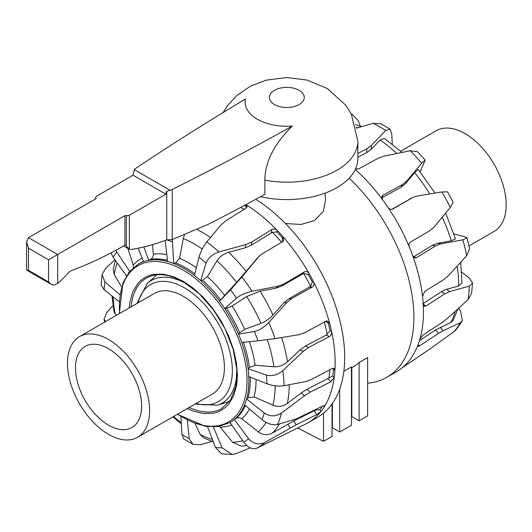 <?xml version="1.0" encoding="UTF-8"?>
<svg xmlns="http://www.w3.org/2000/svg" width="532" height="532" viewBox="0 0 532 532"><rect width="100%" height="100%" fill="white"/><g stroke="black" fill="none" stroke-linecap="round" stroke-linejoin="round"><path stroke-width="0.8" d="M343.852 371.303L351.433 366.927L351.433 425.221L339.702 431.997L339.702 389.125M351.433 367.911L352.842 367.1A104.957 60.595 -120 0 0 359.1 362.498L367.625 357.577L367.625 415.871L359.1 420.792L359.1 362.498M324.939 193.176L325.591 199.653L323.376 211.377L314.538 220.514L301.052 224.471L285.411 223.493M351.433 416.383A5.42 3.132 180 0 1 351.798 416.576L359.1 420.792M332.028 427.588A5.42 3.132 180 0 1 332.394 427.781L339.702 431.997M332.028 404.014L332.028 436.426L323.509 441.347L323.509 413.171M297.76 427.961L323.509 441.347M360.324 126.15L358.229 120.631L352.098 114.234L351.373 114.194M357.837 153.462L366.761 148.854L371.256 145.562L385.687 130.553A127.181 73.429 -120 0 0 379.449 126.702A127.181 73.429 -120 0 0 373.211 123.351L356.393 128.185M373.211 123.351L380.759 123.77L389.969 129.077L391.705 133.532L392.303 144.152M385.687 130.553L389.969 129.077M357.837 157.193L366.761 152.584L371.256 149.286L380.127 139.976L384.47 138.486L402.026 152.405M367.625 383.213A130.779 75.504 -120 0 0 386.824 377.294L396.367 371.788A130.779 75.504 -120 0 0 397.444 371.143A130.779 75.504 -120 0 0 401.873 368.018L430.641 348.467L454.029 331.636A127.181 73.429 -120 0 0 460.26 322.764L443.103 330.738L438.368 333.411L419.449 345.986L417.913 346.498L417.846 345.295A130.779 75.504 -120 0 0 419.894 339.203L423.213 334.847L441.972 322.678L447.153 318.675L468.02 299.676A127.181 73.429 -120 0 0 468.892 293.039A127.181 73.429 -120 0 0 469.324 286.103L449.759 291.563L444.739 293.877L425.959 306.053L424.09 306.266L423.233 304.437A130.779 75.504 -120 0 0 422.541 296.437A130.779 75.504 -120 0 0 412.666 255.646A130.779 75.504 -120 0 0 409.354 247.114A130.779 75.504 -120 0 0 387.981 207.354A130.779 75.504 -120 0 0 382.621 199.766L382.016 196.208L382.974 195.217L402.358 184.637L406.847 180.96L421.637 163.191A127.181 73.429 -120 0 0 410.245 150.756L384.077 156.115L378.172 158.243L358.774 168.83L355.502 169.01M410.245 150.756L417.454 151.693L425.154 160.099L420.147 171.876M421.637 163.191L425.154 160.099M381.663 197.864L401.042 187.291L405.537 183.607L414.654 172.627L418.199 169.489L435.003 193.089M409.354 247.114C408.603 244.866 408.982 243.171 410.478 242.027L429.51 230.948L434.132 226.998L450.291 207.48A127.181 73.429 -120 0 0 441.946 191.959L417.454 195.989L413.125 197.312L392.569 209.182M441.946 191.959L447.558 191.833L453.098 202.127L450.291 207.48M427.349 350.748L401.8 368.078M454.029 331.636L456.057 329.767L462.394 320.816L460.493 310.821L458.67 308.274M460.26 322.764L462.394 320.816M457.872 308.999L453.198 320.291L450.917 322.432L435.568 329.933L419.462 340.64M468.02 299.676L471.558 293.438L472.569 283.004L469.53 278.269L461.676 272.078M469.324 286.103L472.569 283.004M460.665 262.396L461.942 282.844L458.651 286.01L446.548 289.322L441.527 291.636L422.767 303.799M422.541 296.437L424.709 291.416L443.522 279.779L448.39 275.716L466.704 255.759L469.603 248.79L466.97 237.884L464.483 236.6L453.976 234.033M466.704 255.759A127.181 73.429 -120 0 0 464.981 247.839A127.181 73.429 -120 0 0 462.847 239.832L466.97 237.884M445.683 213.073L455.478 238.835L451.309 240.79L437.617 243.277L432.27 245.358L413.457 256.996L416.529 257.621L414.933 257.92L412.666 255.646M462.847 239.832L440.689 243.902L435.342 245.983L416.529 257.621M386.824 377.294A130.779 75.504 -120 0 0 349.178 178.193M401.873 368.018A130.779 75.504 -120 0 0 417.846 345.295M419.894 339.203A130.779 75.504 -120 0 0 423.233 304.437M382.621 199.766A130.779 75.504 -120 0 0 355.263 169.515M392.363 209.269L392.769 209.083C391.04 209.808 389.444 209.229 387.981 207.354M413.125 197.312L391.705 209.409M221.811 408.536A75.325 43.491 60 0 1 221.259 408.842A75.325 43.491 60 0 1 189.226 407.452M131.131 306.831A75.325 43.491 60 0 1 145.948 278.389A75.325 43.491 60 0 1 146.493 278.07M126.523 275.928L113.17 257.222A115.417 66.633 60 0 1 114.919 254.542A115.417 66.633 60 0 1 116.807 252.042L129.715 271.38M110.969 252.893L113.17 257.222M121.629 286.908L114.227 274.612L113.269 269.239L115.391 260.334M114.985 259.769L105.635 268.367L102.104 274.605L104.89 281.854L120.146 294.908M119.474 301.863L104.132 289.774A115.417 66.633 60 0 1 104.432 285.757A115.417 66.633 60 0 1 104.89 281.854M102.104 274.605L101.093 285.032L104.132 289.774M116.501 315.277L114.047 312.104L111.986 295.958M105.642 321.547L104.053 319.253L106.959 312.284L112.997 305.647M211.969 441.394L200.444 444.686L192.897 444.273L183.693 438.96L181.957 434.511L180.927 416.144M187.311 419.828L189.232 438.714A115.417 66.633 60 0 1 185.595 436.706A115.417 66.633 60 0 1 181.957 434.511M213.332 441.886L203.397 437.736L200.251 434.597L195.058 423.612M192.897 444.273L189.232 438.714M250.273 447.884L236.401 453.557L232.165 454.448L221.565 453.803L215.433 447.405L207.5 426.531M213.339 426.897L222.083 447.831A115.417 66.633 60 0 1 215.433 447.405M246.768 445.557L241.528 446.149L232.63 442.305L219.603 426.378M232.165 454.448L222.083 447.831M243.749 442.159L230.037 422.534A91.557 52.861 60 0 0 234.313 419.515L248.617 438.727A115.417 66.633 60 0 1 243.749 442.159C248.151 447.758 252.474 449.786 256.71 448.243L305.601 424.084A130.779 75.504 60 0 0 308.068 422.767L317.611 417.254A130.779 75.504 60 0 0 338.319 314.731A130.779 75.504 60 0 0 255.752 199.334M322.412 406.215A128.717 74.314 60 0 1 319.951 409.64L315.456 410.125L293.717 420.945L272.391 433.048C267.576 435.528 262.894 435.149 258.346 431.904L241.854 418.824C239.919 417.467 237.964 417.354 235.989 418.478A1095.754 1037.979 51 0 1 234.326 419.509L234.326 419.509A91.557 52.861 -120 0 0 244.64 404.845M245.87 204.64A130.779 75.504 60 0 1 245.99 204.714L247.107 206.775L245.99 208.198L225.967 220.694L221.425 224.531L206.762 241.914A127.181 73.429 60 0 1 212.906 246.708A127.181 73.429 60 0 1 218.965 251.949L245.797 244.587L251.862 242L271.885 229.505C273.734 228.607 275.523 228.913 277.245 230.423A130.779 75.504 60 0 1 283.29 237.026L283.49 241.142L262.515 253.631L259.111 256.218L241.9 276.979A127.181 73.429 60 0 1 247.074 284.002A127.181 73.429 60 0 1 251.988 291.27L277.943 286.216L283.935 283.962L304.357 271.905C306.206 271.094 307.802 271.672 309.139 273.634A130.779 75.504 60 0 1 313.574 281.88C314.472 284.081 314.099 285.777 312.457 286.967L291.742 298.479L286.715 302.535L268.786 322.518A127.181 73.429 60 0 1 275.024 338.591L299.177 334.648L304.976 332.593L326.741 320.749L329.547 323.05A130.779 75.504 60 0 1 331.596 331.502C331.875 333.717 331.157 335.393 329.434 336.53L308.58 347.489L303.227 351.393L282.785 370.638A127.181 73.429 60 0 1 283.649 378.272A127.181 73.429 60 0 1 284.088 385.713L305.834 381.511L311.346 379.489L332.221 368.516L334.083 368.31L334.934 370.126A130.779 75.504 60 0 1 334.242 377.328A130.779 75.504 60 0 1 324.367 406.714A130.779 75.504 60 0 1 321.055 411.429L316.7 414.654L296.118 424.829L265.056 442.365C258.858 445.284 253.378 444.074 248.617 438.727M115.843 250.299L116.807 252.042M133.339 267.609L133.279 265.049L127.866 248.424M143.866 246.888L148.694 260.294A91.557 52.861 60 0 0 143.527 261.644L138.187 248.151M166.775 254.535A94.955 54.823 -120 0 0 153.356 254.236C153.422 256.604 152.458 258.326 150.463 259.417A1095.754 1028.609 85.8 0 0 148.714 260.281L148.694 260.294M153.356 254.236L152.504 244.6M172.255 239.52L173.798 263.559A91.557 52.861 60 0 0 167.547 261.485L165.199 240.444M196.368 267.742A94.955 54.823 -120 0 0 179.59 258.339L175.633 262.908A1095.754 900.955 126.4 0 0 173.818 263.553L173.798 263.559M179.59 258.339L183.294 238.476L184.345 235.184M244.394 205.425A128.751 74.334 60 0 1 245.684 206.21L246.376 207.919M200.69 280.617A91.557 52.861 60 0 0 194.439 275.476L198.988 257.235A115.417 66.633 60 0 1 202.566 260.088A115.417 66.633 60 0 1 206.103 263.094L200.704 280.61A1095.754 649.087 145.3 0 1 202.512 280.165L207.44 276.653L216.943 260.873C219.696 256.697 223.593 253.844 228.64 252.308L245.126 247.846L251.19 245.259L272.417 232.311A126.131 72.824 60 0 1 281.627 242.346M206.762 241.914C203.237 246.376 200.644 251.483 198.988 257.235M218.965 251.949C212.574 254.057 208.285 257.774 206.103 263.094M245.684 206.21L245.99 204.714A130.779 75.504 60 0 1 277.245 230.423L276.933 231.925L272.417 232.311M276.933 231.925A128.717 74.314 60 0 1 282.419 237.91L282.266 241.967M258.838 256.49L236.62 282.352L220.594 299.908A1095.754 48.512 -48.8 0 1 219.55 301.185A91.557 52.861 -120 0 0 200.704 280.61M241.9 276.979L230.575 289.8L219.55 301.185M251.988 291.27C245.664 292.686 240.491 294.974 236.461 298.139L224.73 308.513A1095.754 316.533 159 0 1 226.452 308.201L232.098 306.013L246.635 296.537L260.121 291.204L276.042 288.138L282.033 285.884L303.639 273.448A126.131 72.824 60 0 1 310.595 286.382L288.942 298.731L283.922 302.788L272.956 315.07C269.471 318.814 265.501 321.567 261.046 323.336L244.64 329.341L239.699 332.839A1095.754 404.227 -35.7 0 1 238.536 334.182L254.382 331.469A115.417 66.633 60 0 1 258.02 340.852L241.714 342.435A91.557 52.861 60 0 0 238.522 334.202A91.557 52.861 -120 0 0 224.73 308.513M282.419 237.91L283.29 237.026A130.779 75.504 60 0 1 309.139 273.634L308.267 274.519L303.639 273.448M308.267 274.519A128.717 74.314 60 0 1 312.284 281.993L310.595 286.382M268.786 322.518C264.244 327.247 259.443 330.232 254.382 331.469M275.024 338.591L258.02 340.852M312.284 281.993L313.574 281.88A130.779 75.504 60 0 1 329.547 323.05L328.257 323.163L325.438 321.222M328.257 323.163A128.717 74.314 60 0 1 330.113 330.831L326.222 335.067L305.368 346.026L300.021 349.93L287.513 361.793C283.536 365.318 278.994 366.98 273.894 366.794L255.094 365.271L249.435 367.439A1095.754 721.611 -21.4 0 1 248.105 368.769A91.557 52.861 -120 0 0 241.734 342.435M282.785 370.638C277.604 375 272.105 376.47 266.299 375.04L248.105 368.769M284.088 385.713C278.602 386.538 272.923 385.906 267.057 383.838L248.763 376.503A91.557 52.861 60 0 0 248.092 368.782M332.726 368.304L333.458 369.447A128.717 74.314 60 0 1 332.826 375.984L307.057 389.251L301.391 392.862L287.313 403.529C282.864 406.601 278.076 407.16 272.936 405.191L254.103 396.925L248.125 397.737A1095.754 945.783 0.6 0 1 246.622 398.947A91.557 52.861 -120 0 0 248.777 376.51M332.826 375.984L334.242 377.328L330.931 381.697L310.129 392.177L304.464 395.781L281.461 413.032C275.696 416.756 269.963 416.736 264.258 412.978A115.417 66.633 60 0 1 263.214 416.403A115.417 66.633 60 0 1 262.01 419.675L244.627 404.839A91.557 52.861 60 0 0 246.602 398.96L246.622 398.947M246.602 398.96L264.258 412.978M281.461 413.032A127.181 73.429 60 0 1 279.739 418.963A127.181 73.429 60 0 1 277.611 424.503C272.75 425.534 267.549 423.924 262.01 419.675M277.611 424.503L296.763 418.704L322.778 406.029L324.434 405.65L324.367 406.714L323.376 405.77M219.543 301.198A91.557 52.861 60 0 1 224.71 308.52M129.196 307.948L129.948 301.697L132.847 291.729L137.688 283.649L140.727 280.504L144.91 277.485L149.073 275.556L153.575 274.366L163.277 274.16L173.365 276.633L183.221 281.282L193.003 287.958L203.164 297.188L212.581 308.214L221.525 321.72L228.567 335.785L233.595 349.89L236.494 363.21L237.398 375.113L237.166 380.699L236.494 385.979L233.595 395.948L228.753 404.027L225.714 407.173L221.525 410.192L217.369 412.12L212.867 413.311L203.164 413.517L193.156 411.07L187.291 408.569M330.113 330.831L331.596 331.502A130.779 75.504 60 0 1 334.934 370.126L333.458 369.447M319.951 409.64L321.055 411.429A130.779 75.504 60 0 1 308.068 422.767M108.548 425.161A46.796 27.019 60 0 1 77.978 383.918A46.796 27.019 60 0 1 85.147 346.418A46.796 27.019 60 0 1 131.949 373.437A46.796 27.019 60 0 1 131.949 427.475A46.796 27.019 60 0 1 108.548 425.161M108.548 434.385A58.094 33.543 -120 0 0 137.595 437.257A58.094 33.543 -120 0 0 137.595 370.179A58.094 33.543 -120 0 0 79.501 336.636A58.094 33.543 -120 0 0 70.596 383.193A58.094 33.543 -120 0 0 108.548 434.385M79.501 336.636L154.267 293.471A58.094 33.543 60 0 1 212.361 327.014A58.094 33.543 60 0 1 212.361 394.099L137.595 437.257M400.702 151.194L436.067 130.779A58.094 33.543 60 0 1 465.108 133.658A58.094 33.543 60 0 1 503.059 184.85A58.094 33.543 60 0 1 494.155 231.4L468.991 245.93M123.624 245.97L129.329 249.255A7.747 4.469 -60 0 0 131.451 249.388A305.488 176.378 -60 0 0 166.755 239.872L172.235 239.526L208.976 224.012A2965.421 1712.069 180 0 0 264.87 194.406L264.87 180.175C264.989 161.961 274.153 143.919 292.341 126.051A41.689 24.073 180 0 1 257.348 119.208A41.689 24.073 180 0 1 245.505 99.005A2965.421 1712.069 0 0 0 135.72 168.351A6.457 3.724 0 0 0 134.277 169.628L133.891 172.321A3.87 2.234 120 0 0 132.98 175.201L96.465 196.281A2.58 1.49 0 0 0 95.713 197.339A2.58 1.49 0 0 0 95.96 197.984A1.29 0.745 180 0 1 96.086 198.303A1.29 0.745 180 0 1 95.713 198.828L28.489 237.638L26.6 241.814L28.489 248.178L28.489 270.329L26.879 270.276L26.6 269.704M223.181 112.498L227.616 105.529L236.846 95.467L250.572 86.118L266.153 80.179L286.575 77.552L307.017 80.046L327.28 88.472L345.933 105.383L351.353 114.161L357.837 141.193L357.837 158.583A71.002 40.991 180 0 1 260.653 196.687M28.489 248.178L48.572 259.776L124.92 215.693A1.29 0.745 180 0 1 126.39 215.546A2.58 1.49 0 0 0 129.329 215.261L165.844 194.173A3.87 2.234 -60 0 1 166.755 191.294L170.027 190.27A6.457 3.724 0 0 0 172.235 189.432A2965.421 1712.069 0 0 0 292.341 126.051M129.329 215.261L129.329 249.255L126.39 246.057L126.091 245.019L124.92 245.225A431.771 249.282 -60 0 1 71.986 270.376A10.327 5.965 120 0 0 67.624 273.634A66.261 38.257 -60 0 1 57.702 283.403L54.051 285.086L51.252 284.341L48.572 281.927L48.572 259.776M166.755 239.872L166.755 191.294M172.235 239.526L172.235 189.432M132.98 175.201L165.844 194.173M351.798 367.705L351.798 416.576M332.394 403.495L332.394 427.781M371.256 145.562L371.256 149.286M406.847 180.96L405.537 183.607M443.103 330.738L440.31 327.266M438.368 333.411L435.568 329.933M418.192 344.384L419.469 345.973M449.759 291.563L446.548 289.322M444.739 293.877L441.527 291.636M423.213 304.111L425.979 306.04M440.689 243.902L437.617 243.277M435.342 245.983L432.27 245.358M366.761 148.854L366.761 152.584M402.358 184.637L401.042 187.291M382.974 195.217L381.77 197.645M411.795 198.004L409.394 199.114M458.651 286.01A123.258 71.162 -120 0 0 457.181 266.193M455.226 311.406A123.258 71.162 60 0 1 450.917 322.432M356.167 127.221A123.258 71.162 60 0 1 357.704 127.806M380.127 139.976A123.258 71.162 60 0 1 396.825 153.469M414.654 172.627A123.258 71.162 60 0 1 429.77 193.954M442.252 217.222A123.258 71.162 60 0 1 451.309 240.79M117.259 262.948A114.779 66.267 -120 0 0 114.227 274.612M113.07 296.816A114.779 66.267 -120 0 0 115.185 314.113M173.612 416.463A114.779 66.267 -120 0 0 181.292 422.754M200.251 434.597A114.779 66.267 -120 0 0 212.414 439.465M220.454 427.183A94.955 54.823 -120 0 0 231.746 424.982M232.63 442.305A114.779 66.267 -120 0 0 242.712 440.676M290.206 428.034L287.805 424.157M166.715 239.885A115.417 66.633 60 0 1 168.624 240.491A115.417 66.633 60 0 1 172.202 241.774M240.71 207.387A126.131 72.824 60 0 1 240.949 207.527A126.131 72.824 60 0 1 244.082 209.395M245.797 244.587L245.126 247.846M251.862 242L251.19 245.259M271.214 232.763L271.885 229.505M257.781 257.661L255.885 259.583M230.575 289.8A115.417 66.633 60 0 1 233.568 293.923A115.417 66.633 60 0 1 236.461 298.139M277.943 286.216L276.042 288.138M283.935 283.962L282.033 285.884M302.462 273.827L304.357 271.905M312.457 286.967L309.657 287.214M291.742 298.479L288.942 298.731M286.715 302.535L283.922 302.788M324.267 321.873A126.131 72.824 60 0 1 327.233 334.262M329.434 336.53L326.222 335.067M308.58 347.489L305.368 346.026M303.227 351.393L300.021 349.93M266.299 375.04A115.417 66.633 60 0 1 266.758 379.476A115.417 66.633 60 0 1 267.057 383.838M329.873 369.747A126.131 72.824 60 0 1 328.956 378.033M330.931 381.697L327.865 378.771M310.129 392.177L307.057 389.251M304.464 395.781L301.391 392.862M265.056 442.365A127.181 73.429 60 0 1 256.71 448.243M175.633 262.908A91.557 52.861 60 0 1 194.832 273.894M210.453 237.505A123.258 71.162 -120 0 0 197.392 229.658M202.2 249.029A114.779 66.267 -120 0 0 183.294 238.476M194.439 275.456A91.557 52.861 -120 0 0 184.132 268.554A91.557 52.861 -120 0 0 173.818 263.553M119.627 313.474A90.267 52.116 60 0 1 183.221 270.136A90.267 52.116 60 0 1 246.988 383.831A90.267 52.116 60 0 1 177.721 414.096M167.547 261.471A91.557 52.861 -120 0 0 148.714 260.281M143.527 261.644A91.557 52.861 -120 0 0 138.353 264.018L129.249 271.872L122.885 283.177L119.301 313.661M229.91 422.601A91.557 52.861 -120 0 0 230.037 422.534L218.559 426.558L205.585 426.418L177.395 414.282M296.118 424.829L293.717 420.945M316.7 414.654L314.306 410.771M316.041 409.427A126.131 72.824 60 0 1 315.456 410.125M289.308 384.729A123.258 71.162 60 0 1 287.313 403.529M275.217 385.806A114.779 66.267 60 0 1 272.936 405.191M256.105 379.449A94.955 54.823 60 0 1 254.103 396.925M250.226 377.095A91.557 52.861 60 0 1 248.125 397.737M255.094 365.271A94.955 54.823 -120 0 0 249.415 341.684M243.357 342.276A91.557 52.861 60 0 1 249.435 367.439M273.894 366.794A114.779 66.267 -120 0 0 267.383 339.722M287.513 361.793A123.258 71.162 -120 0 0 281.647 337.514M244.64 329.341A94.955 54.823 -120 0 0 232.098 306.013M226.452 308.201A91.557 52.861 60 0 1 239.699 332.839M261.046 323.336A114.779 66.267 -120 0 0 246.635 296.537M272.956 315.07A123.258 71.162 -120 0 0 260.121 291.204M224.571 295.346A94.955 54.823 -120 0 0 207.44 276.653M202.512 280.165A91.557 52.861 60 0 1 220.594 299.908M236.62 282.352A114.779 66.267 -120 0 0 216.943 260.873M246.156 271.426A123.258 71.162 -120 0 0 228.64 252.308M150.463 259.417A91.557 52.861 60 0 1 167.414 260.274M142.071 257.96A94.955 54.823 -120 0 0 133.279 265.049M138.353 264.018L139.75 263.214A91.557 52.861 60 0 1 143.434 261.405M245.412 405.504A91.557 52.861 60 0 1 235.989 418.478M241.854 418.824A94.955 54.823 -120 0 0 249.508 409.002M258.346 431.904A114.779 66.267 -120 0 0 266.053 422.408M272.391 433.048A123.258 71.162 -120 0 0 279.5 423.951M138.12 302.794A67.65 39.062 60 0 1 188.441 290.319A67.65 39.062 60 0 1 232.178 366.076A67.65 39.062 60 0 1 196.215 403.416M136.91 303.493L147.191 283.529A70.796 40.871 60 0 1 188.973 285.365M236.733 368.091A70.796 40.871 60 0 1 217.435 405.198L195.005 404.114M274.505 104.565A17.43 10.061 180 0 1 282.319 87.727A17.43 10.061 180 0 1 303.666 100.049A17.43 10.061 180 0 1 274.505 104.565M357.837 141.193A71.002 40.991 180 0 1 264.87 180.175M95.96 198.622L95.96 197.984M57.702 283.403L57.702 254.502L28.489 237.638M124.92 245.225L124.92 215.693M126.39 246.057L126.39 215.546M134.277 169.628L170.027 190.27M28.489 270.329L48.572 281.927M351.339 114.134L352.098 114.234M355.476 124.608L361.687 126.643M221.259 408.842L230.536 400.137L235.902 386.432L236.793 368.862L233.056 349.012L225.003 328.67L213.325 309.617L199.061 293.551L183.487 281.874C168.624 273.621 156.109 272.457 145.948 278.389M104.053 319.253L104.671 322.106M172.96 416.842L181.359 423.884M217.435 405.198L229.764 401.254M147.191 283.529L156.767 274.818M26.6 269.724L26.6 241.814M95.713 198.828L95.713 197.339M133.831 172.428L133.831 171.43M26.879 270.276L51.252 284.341"/></g></svg>
